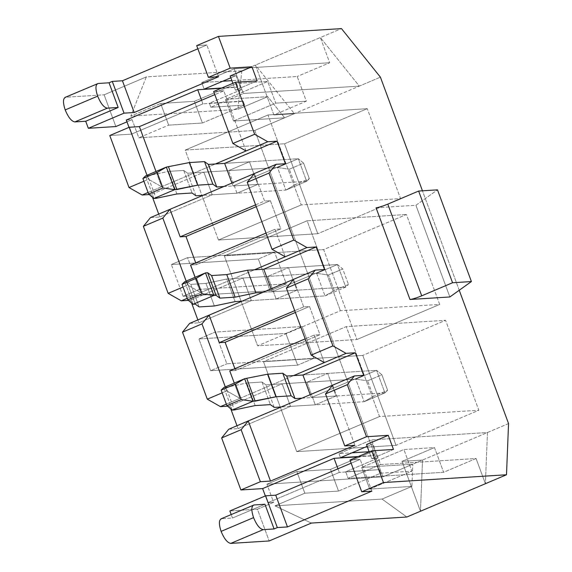 <?xml version="1.0" encoding="UTF-8"?>
<svg xmlns="http://www.w3.org/2000/svg" width="572" height="572" viewBox="0 0 572 572"><rect width="100%" height="100%" fill="white"/><g stroke="black" fill="none" stroke-linecap="round" stroke-linejoin="round"><path stroke-width="0.43" stroke-dasharray="2.86 2.15" d="M255.591 204.855L264.571 201.051L254.397 173.538L264.571 201.051L270.37 200.679L280.809 228.9L275.01 229.265L266.03 233.076L275.01 229.265L285.185 256.778L275.01 229.265L280.809 228.9L196.403 264.686L195.738 262.877L196.403 264.686L190.605 265.05L196.403 264.686L280.809 228.9L270.37 200.679L264.571 201.051L255.591 204.855M301.244 204.926L218.468 240.018L185.199 150.086L267.975 114.986L301.244 204.926L400.55 198.62L367.281 108.687L284.506 143.779L317.775 233.719L400.55 198.62L317.775 233.719L218.468 240.018L301.244 204.926L267.975 114.986L367.281 108.687L400.55 198.62L301.244 204.926M237.008 193.193L257.786 184.384L249.435 161.812L228.657 170.62L237.008 193.193L212.219 194.766L203.868 172.193L151.444 194.423L152.488 197.247L151.444 194.423L149.278 194.559L151.444 194.423L203.868 172.193L228.657 170.62L249.435 161.812L224.646 163.385L249.435 161.812L257.786 184.384L237.008 193.193L228.657 170.62L203.868 172.193L212.219 194.766L159.788 216.995L212.219 194.766L237.008 193.193M231.925 183.069L232.997 185.957L285.421 163.728L232.997 185.957L257.786 184.384L232.997 185.957L231.925 183.069M158.723 214.107L159.788 216.995L158.723 214.107M195.131 277.291L200.779 292.564L254.504 269.784L200.779 292.564L195.131 277.291M155.992 171.486L161.64 186.751L215.365 163.978L161.64 186.751L155.992 171.486M246.046 150.965L223.802 90.834L214.822 94.637L223.802 90.834L246.046 150.965M187.63 285.092L186.15 281.095L187.63 285.092L200.779 292.564L187.63 285.092L183.04 287.037L187.63 285.092M143.901 181.231L148.491 179.286L147.011 175.289L148.491 179.286L161.64 186.751L148.069 192.507L161.64 186.751L148.491 179.286L143.901 181.231M459.23 290.254L422.443 190.805L459.23 290.254M376.054 207.793L415.923 205.262L449.849 296.961L415.923 205.262L437.487 189.854L415.923 205.262L376.054 207.793M150.515 217.582L159.788 216.995L150.515 217.582M109.774 135.521L131.517 134.141L129.007 127.363L131.517 134.141L202.938 103.861L201.601 100.25L202.938 103.861L131.517 134.141L109.774 135.521M126.298 120.034L132.096 119.67L138.803 137.802L254.783 130.445L382.918 476.841L266.945 484.205L273.652 502.338L267.853 502.709L265.344 495.931L267.853 502.709L339.275 472.429L337.938 468.811L339.275 472.429L267.853 502.709L273.652 502.338L257.421 509.223L229.873 510.968L257.421 509.223L269.162 540.962L257.421 509.223L273.652 502.338L266.945 484.205L296.811 471.542L330.516 469.397L338.531 491.062L304.826 493.2L296.811 471.542L304.826 493.2L338.531 491.062L380.73 473.173L411.897 471.192L369.698 489.089L411.897 486.407L412.784 464.178L382.918 476.841L254.783 130.445L380.416 77.177L359.316 86.122L320.363 37.545L241.799 70.856L146.325 76.913L104.125 94.809L65.709 97.24L97.04 83.962L65.709 97.24L104.125 94.809L115.866 126.548L104.125 94.809L146.325 76.913L130.795 116.137L237.866 109.345L241.799 70.856L255.434 65.072L294.387 113.649L284.649 117.782L233.548 121.021L225.532 99.356L267.732 96.682L284.649 117.782L267.732 96.682L237.866 109.345L267.732 96.682L225.532 99.356L267.732 81.467L275.747 103.132L306.349 101.187L297.218 76.498L231.903 80.645L297.218 76.498L306.349 101.187L273.888 114.951L255.434 65.072L320.363 37.545L329.679 62.734L297.218 76.498L329.679 62.734L320.363 37.545L341.463 28.6L320.363 37.545L359.316 86.122L294.387 113.649L273.888 114.951L306.349 101.187L275.747 103.132L233.548 121.021L284.649 117.782L254.783 130.445L138.803 137.802L132.096 119.67L126.298 120.034M228.793 429.2L238.074 428.614L237.001 425.718L238.074 428.614L290.497 406.385L282.146 383.812L229.722 406.041L227.556 406.177L229.722 406.041L230.766 408.866L229.722 406.041L282.146 383.812L306.935 382.239L315.286 404.812L336.064 396.003L327.713 373.43L306.935 382.239L327.713 373.43L302.924 375.003L327.713 373.43L336.064 396.003L315.286 404.812L290.497 406.385L238.074 428.614L228.793 429.2M189.654 323.394L198.934 322.801L197.862 319.912L198.934 322.801L251.358 300.572L243.007 277.999L190.583 300.228L188.417 300.372L190.583 300.228L191.627 303.06L190.583 300.228L243.007 277.999L267.796 276.426L276.147 298.999L296.925 290.19L288.574 267.617L267.796 276.426L288.574 267.617L263.785 269.197L288.574 267.617L296.925 290.19L276.147 298.999L251.358 300.572L198.934 322.801L189.654 323.394M313.842 358.286L302.102 326.548L215.115 332.067L226.862 363.806L313.842 358.286L226.862 363.806L215.115 332.067L302.102 326.548L285.871 333.426L198.884 338.946L215.115 332.067L198.884 338.946L210.625 370.692L226.862 363.806L210.625 370.692L297.612 365.172L313.842 358.286L297.612 365.172L285.871 333.426L302.102 326.548L313.842 358.286M274.574 252.123L187.587 257.643L199.328 289.389L286.315 283.869L274.574 252.123L286.315 283.869L199.328 289.389L187.587 257.643L171.357 264.529L183.097 296.267L199.328 289.389L183.097 296.267L270.084 290.748L286.315 283.869L270.084 290.748L258.344 259.009L274.574 252.123L258.344 259.009L171.357 264.529L187.587 257.643L274.574 252.123M213.649 91.477L223.802 90.834L213.649 91.477M508.551 423.58L412.784 464.178L422.529 460.052L420.477 511.232L422.529 460.052L402.023 461.354L420.477 511.232L402.023 461.354L422.529 460.052L508.551 423.58M356.914 339.525L439.689 304.433L406.42 214.493L323.645 249.592L356.914 339.525L323.645 249.592L406.42 214.493L439.689 304.433L340.383 310.732L257.607 345.831L224.338 255.891L307.121 220.792L340.383 310.732L307.121 220.792L406.42 214.493L307.121 220.792L224.338 255.891L323.645 249.592L224.338 255.891L257.607 345.831L356.914 339.525L257.607 345.831L340.383 310.732L439.689 304.433L356.914 339.525M362.784 355.398L396.053 445.338L478.828 410.238L445.567 320.299L362.784 355.398L445.567 320.299L478.828 410.238L396.053 445.338L296.746 451.637L263.477 361.697L346.26 326.605L379.529 416.538L296.746 451.637L379.529 416.538L478.828 410.238L379.529 416.538L346.26 326.605L445.567 320.299L346.26 326.605L263.477 361.697L362.784 355.398L263.477 361.697L296.746 451.637L396.053 445.338L362.784 355.398M271.064 288.874L272.136 291.763L324.56 269.541L272.136 291.763L296.925 290.19L272.136 291.763L271.064 288.874M303.711 306.857L293.536 279.35L303.711 306.857L309.509 306.492L319.948 334.706L314.15 335.07L324.324 362.584L314.15 335.07L305.169 338.881L314.15 335.07L319.948 334.706L235.542 370.492L234.877 368.683L235.542 370.492L229.744 370.856L235.542 370.492L319.948 334.706L309.509 306.492L303.711 306.857L294.73 310.667L303.711 306.857M226.769 390.905L225.297 386.908L226.769 390.905L239.918 398.369L234.27 383.097L239.918 398.369L293.643 375.589L226.355 404.125L239.918 398.369L226.769 390.905L222.179 392.85L226.769 390.905M244.58 105.105L243.093 101.08L209.381 103.217L210.875 107.25L244.58 105.105L202.381 123.001L194.366 101.337L236.565 83.448L237.873 86.973L237.223 87.244L242.442 101.358L243.093 101.08L244.58 105.105L210.875 107.25L209.381 103.217L241.198 89.733L235.979 75.626L230.845 77.799L235.979 75.626L230.18 75.99L235.979 75.626L241.198 89.733L209.381 103.217L243.093 101.08L202.938 103.861L242.442 101.358L237.223 87.244L237.873 86.973L236.565 83.448L267.732 81.467L236.565 83.448L194.366 101.337L202.381 123.001L168.668 125.139L160.66 103.475L194.366 101.337L160.66 103.475L130.795 116.137L160.66 103.475L168.668 125.139L138.803 137.802L168.668 125.139L202.381 123.001L244.58 105.105M232.89 83.319L235.399 90.097L257.15 80.874L235.399 90.097L241.198 89.733L235.399 90.097L232.89 83.319M204.161 89.11L201.737 82.561L234.205 68.797L243.336 93.486L210.875 107.25L243.336 93.486L359.316 86.122L243.336 93.486L234.205 68.797L329.679 62.734L234.205 68.797L201.737 82.561L204.161 89.11M339.01 453.646L340.497 457.671L339.01 453.646L351.937 452.824L339.01 453.646L371.471 439.882L487.451 432.525L485.399 483.705L487.451 432.525L371.471 439.882L339.01 453.646M358.222 456.549L374.21 455.534L372.715 451.508L369.169 451.73L372.715 451.508L330.516 469.397L296.811 471.542L266.945 484.205L382.918 476.841L412.784 464.178L361.683 467.424L403.889 449.528L434.484 447.59L402.023 461.354L434.484 447.59L443.622 472.279L476.083 458.515L380.609 464.571L371.471 439.882L380.609 464.571L476.083 458.515L485.399 483.705L476.083 458.515L443.622 472.279L348.141 478.335L380.609 464.571L348.141 478.335L443.622 472.279L434.484 447.59L403.889 449.528L411.897 471.192L380.73 473.173L379.422 469.641L339.275 472.429L379.422 469.641L345.717 471.786L379.422 469.641L380.73 473.173L338.531 491.062L330.516 469.397L372.715 451.508L374.21 455.534L358.222 456.549M222.765 81.224L201.737 82.561L222.765 81.224M221.886 87.988L237.873 86.973L221.886 87.988M310.203 394.68L311.275 397.576L363.699 375.346L311.275 397.576L336.064 396.003L311.275 397.576L310.203 394.68M332.675 385.156L354.919 445.288L332.675 385.156M197.862 48.792L206.842 44.981L196.689 45.624L206.842 44.981L197.862 48.792M357.572 456.828L374.21 455.534L373.559 455.812L378.778 469.919L373.559 455.812L357.572 456.828M367.181 446.36L372.315 444.187L366.516 444.551L372.315 444.187L367.181 446.36M232.482 518.025L264.95 504.261L232.482 518.025L231.195 514.535L232.482 518.025L221.614 518.711L232.482 518.025M351.158 463.206L360.138 459.395L349.985 460.045L360.138 459.395L351.158 463.206M393.486 449.442L371.736 458.665L377.534 458.294L345.717 471.786L348.141 478.335L345.717 471.786L377.534 458.294L372.315 444.187L377.534 458.294L371.736 458.665L393.486 449.442M126.97 121.843L132.096 119.67L126.97 121.843M221.235 88.26L237.223 87.244L221.235 88.26M369.226 451.887L371.736 458.665L369.226 451.887M406.842 517.009L382.032 499.07L411.897 486.407L382.032 499.07L274.953 505.862L304.826 493.2L274.953 505.862L311.361 523.073L274.953 505.862L382.032 499.07L406.842 517.009M255.434 65.072L273.888 114.951L294.387 113.649L255.434 65.072M411.897 486.407L369.698 489.089L361.683 467.424L412.784 464.178L411.897 486.407M285.871 333.426L297.612 365.172L210.625 370.692L198.884 338.946L285.871 333.426M183.097 296.267L171.357 264.529L258.344 259.009L270.084 290.748L183.097 296.267M218.583 76.727L206.842 44.981L218.583 76.727M371.879 491.141L360.138 459.395L371.879 491.141M241.799 70.856L237.866 109.345L130.795 116.137L146.325 76.913L241.799 70.856M221.614 518.711L252.946 505.426L221.007 518.854M65.709 97.24L65.101 97.383M290.497 406.385L315.286 404.812L306.935 382.239L282.146 383.812L290.497 406.385M295.402 312.469L309.509 306.492L295.402 312.469M369.698 489.089L411.897 471.192L403.889 449.528L361.683 467.424L369.698 489.089M233.548 121.021L275.747 103.132L267.732 81.467L225.532 99.356L233.548 121.021M187.208 298.312L200.779 292.564L187.208 298.312M251.358 300.572L276.147 298.999L267.796 276.426L243.007 277.999L251.358 300.572M284.506 143.779L367.281 108.687L267.975 114.986L185.199 150.086L284.506 143.779L185.199 150.086L218.468 240.018L317.775 233.719L284.506 143.779M256.263 206.664L270.37 200.679L256.263 206.664M301.995 398.162L384.92 392.9L376.569 370.327L302.924 375.003L376.569 370.327L355.791 379.136L364.142 401.708L281.217 406.971L364.142 401.708L384.92 392.9L301.995 398.162M367.596 380.83L381.874 374.774L387.616 390.29L373.337 396.346L367.596 380.83L373.337 396.346L364.142 401.708L355.791 379.136L265.894 384.842L355.791 379.136L367.596 380.83L355.791 379.136L376.569 370.327L381.874 374.774L367.596 380.83M274.245 407.414L265.894 384.842L274.245 407.414M262.005 382.046L265.894 384.842L262.005 382.046L270.356 404.618L262.005 382.046L246.804 383.011L262.005 382.046M255.155 405.584L246.804 383.011L255.155 405.584M226.04 387.373L246.804 383.011L226.04 387.373L234.384 409.945L226.04 387.373L223.867 387.509L226.04 387.373M232.218 410.081L223.867 387.509L232.218 410.081M364.142 401.708L373.337 396.346L387.616 390.29L384.92 392.9L364.142 401.708M384.92 392.9L387.616 390.29L381.874 374.774L376.569 370.327L384.92 392.9M226.755 279.036L316.652 273.33L325.003 295.903L242.078 301.165L325.003 295.903L345.781 287.094L337.43 264.521L263.785 269.197L337.43 264.521L316.652 273.33L226.755 279.036L235.106 301.608L226.755 279.036L205.984 283.397L214.336 305.97L205.984 283.397L226.755 279.036M348.477 284.484L334.198 290.54L328.457 275.018L342.735 268.962L348.477 284.484L342.735 268.962L337.43 264.521L345.781 287.094L262.855 292.356L345.781 287.094L348.477 284.484L345.781 287.094L325.003 295.903L334.198 290.54L348.477 284.484M193.079 304.275L184.727 281.703L186.901 281.56L195.245 304.132L186.901 281.56L190.783 284.363L199.135 306.935L190.783 284.363L205.984 283.397L190.783 284.363L186.901 281.56L184.727 281.703L193.079 304.275M337.43 264.521L342.735 268.962L328.457 275.018L316.652 273.33L337.43 264.521M316.652 273.33L328.457 275.018L334.198 290.54L325.003 295.903L316.652 273.33M223.716 186.551L306.642 181.288L298.291 158.716L224.646 163.385L298.291 158.716L277.513 167.524L285.864 190.097L202.938 195.352L285.864 190.097L306.642 181.288L223.716 186.551M289.318 169.212L303.596 163.156L309.338 178.671L295.052 184.727L289.318 169.212L295.052 184.727L285.864 190.097L277.513 167.524L187.616 173.223L277.513 167.524L289.318 169.212L277.513 167.524L298.291 158.716L303.596 163.156L289.318 169.212M195.96 195.796L187.616 173.223L195.96 195.796M183.726 170.427L187.616 173.223L183.726 170.427L192.078 193L183.726 170.427L168.525 171.393L183.726 170.427M176.877 193.965L168.525 171.393L176.877 193.965M147.762 175.754L168.525 171.393L147.762 175.754L156.106 198.327L147.762 175.754L145.588 175.89L147.762 175.754M153.94 198.463L145.588 175.89L153.94 198.463M285.864 190.097L295.052 184.727L309.338 178.671L306.642 181.288L285.864 190.097M306.642 181.288L309.338 178.671L303.596 163.156L298.291 158.716L306.642 181.288"/><path stroke-width="0.86" d="M107.3 108.165C103.954 107.579 100.736 103.568 97.662 96.146L65.201 109.91C68.275 117.331 71.486 121.343 74.839 121.929L107.3 108.165L74.839 121.929C71.486 121.343 68.275 117.331 65.201 109.91C62.77 102.445 62.934 98.22 65.709 97.24C62.934 98.22 62.77 102.445 65.201 109.91L97.662 96.146C95.231 88.681 95.402 84.456 98.169 83.476L109.045 82.79L118.175 107.479L85.714 121.243L88.324 128.292L124.031 113.156L112.291 81.41L109.045 82.79L112.291 81.41L122.437 80.766L197.862 48.792L122.437 80.766L112.291 81.41L124.031 113.156L88.324 128.292L115.866 126.548L126.97 121.843L115.866 126.548L88.324 128.292L85.714 121.243L74.839 121.929L85.714 121.243L118.175 107.479L107.3 108.165L118.175 107.479L109.045 82.79L98.169 83.476L97.04 83.962L98.169 83.476C95.402 84.456 95.231 88.681 97.662 96.146C100.736 103.568 103.954 107.579 107.3 108.165M263.206 529.636C259.86 529.043 256.642 525.039 253.568 517.617L221.107 531.381C224.181 538.803 227.391 542.807 230.745 543.4L263.206 529.636L230.745 543.4L269.162 540.962L311.361 523.073L406.842 517.009L506.499 474.76L508.551 423.58L459.23 290.254L508.551 423.58L506.499 474.76L383.483 482.561L506.499 474.76L406.842 517.009L311.361 523.073L269.162 540.962L230.745 543.4C227.391 542.807 224.181 538.803 221.107 531.381C218.676 523.916 218.84 519.691 221.614 518.711C218.84 519.691 218.676 523.916 221.107 531.381L253.568 517.617C251.137 510.152 251.308 505.927 254.075 504.947L252.946 505.426L254.075 504.947L264.95 504.261L274.081 528.95L263.206 529.636L274.081 528.95L277.327 527.57L274.081 528.95L264.95 504.261L254.075 504.947C251.308 505.927 251.137 510.152 253.568 517.617C256.642 525.039 259.86 529.043 263.206 529.636M180.166 236.837L255.591 204.855L180.166 236.837L169.991 209.323L180.166 236.837L185.964 236.465L180.166 236.837M254.397 173.538L169.991 209.323L162.841 218.082L143.365 226.34L168.154 293.35L183.04 287.037L168.154 293.35L143.365 226.34L150.515 217.582L276.147 164.321L268.997 173.073L247.247 182.296L272.036 249.306L293.786 240.09L268.997 173.073L293.786 240.09L306.935 247.554L316.209 246.968L324.56 269.541L315.286 270.127L308.136 278.886L332.925 345.896L346.074 353.36L355.355 352.774L363.699 375.346L354.425 375.933L347.275 384.691L366.516 436.715L388.266 435.335L393.486 449.442L371.736 450.822L383.483 482.561L361.733 491.784L371.879 491.141L287.473 526.926L277.327 527.57L265.587 495.831L229.873 510.968L231.195 514.535L229.873 510.968L265.587 495.831L275.733 495.18L351.158 463.206L275.733 495.18L265.587 495.831L277.327 527.57L287.473 526.926L275.733 495.18L287.473 526.926L371.879 491.141L361.733 491.784L383.483 482.561L371.736 450.822L349.985 460.045L361.733 491.784L349.985 460.045L371.736 450.822L393.486 449.442L388.266 435.335L366.516 436.715L347.275 384.691L325.525 393.915L344.766 445.931L366.516 436.715L344.766 445.931L325.525 393.915L332.675 385.156L248.269 420.942L241.119 429.701L221.643 437.959L228.793 429.2L248.269 420.942L270.513 481.073L248.269 420.942L354.425 375.933L363.699 375.346L355.355 352.774L302.924 375.003L310.203 394.68L302.924 375.003L355.355 352.774L346.074 353.36L324.324 362.584L311.175 355.119L332.925 345.896L308.136 278.886L286.386 288.102L311.175 355.119L286.386 288.102L293.536 279.35L209.13 315.136L219.305 342.642L294.73 310.667L219.305 342.642L209.13 315.136L201.98 323.888L182.504 332.146L189.654 323.394L315.286 270.127L324.56 269.541L316.209 246.968L263.785 269.197L271.064 288.874L263.785 269.197L316.209 246.968L306.935 247.554L293.786 240.09L272.036 249.306L247.247 182.296L254.397 173.538L247.247 182.296L268.997 173.073L276.147 164.321L285.421 163.728L277.07 141.155L224.646 163.385L231.925 183.069L224.646 163.385L277.07 141.155L285.421 163.728L276.147 164.321L254.397 173.538M152.488 197.247L158.723 214.107L152.488 197.247M266.03 233.076L190.605 265.05L195.131 277.291L190.605 265.05L266.03 233.076M254.504 269.784L285.185 256.778L272.036 249.306L285.185 256.778L306.935 247.554L254.504 269.784M139.396 126.619L155.992 171.486L139.396 126.619L129.251 127.263L109.774 135.521L129.015 187.544L143.901 181.231L129.015 187.544L109.774 135.521L129.251 127.263L147.011 175.289L129.251 127.263L139.396 126.619L214.822 94.637L139.396 126.619M215.365 163.978L246.046 150.965L232.897 143.5L254.647 134.277L235.399 82.254L213.649 91.477L232.897 143.5L213.649 91.477L235.399 82.254L254.647 134.277L267.796 141.749L277.07 141.155L267.796 141.749L215.365 163.978M186.15 281.095L162.841 218.082L186.15 281.095M422.443 190.805L380.416 77.177L341.463 28.6L218.44 36.408L230.18 68.147L251.93 66.767L257.15 80.874L235.399 82.254L257.15 80.874L251.93 66.767L230.18 75.99L232.89 83.319L230.18 75.99L251.93 66.767L230.18 68.147L218.44 36.408L341.463 28.6L380.416 77.177L422.443 190.805M449.849 296.961L409.981 299.492L376.054 207.793L409.981 299.492C412.684 299.135 416.595 297.912 421.721 295.824L452.559 282.747L471.407 281.553L449.849 296.961L471.407 281.553L437.487 189.854L471.407 281.553L452.559 282.747L418.64 191.048L452.559 282.747L421.721 295.824L387.795 204.125L421.721 295.824C416.595 297.912 412.684 299.135 409.981 299.492L449.849 296.961M149.278 194.559L142.163 195.009L129.015 187.544L142.163 195.009L149.278 194.559M129.007 127.363L126.298 120.034L129.007 127.363M265.344 495.931L262.634 488.595L240.891 489.975L221.643 437.959L240.891 489.975L260.367 481.717L241.119 429.701L260.367 481.717L270.513 481.073L354.919 445.288L344.766 445.931L354.919 445.288L270.513 481.073L260.367 481.717L240.891 489.975L262.634 488.595L265.344 495.931M237.001 425.718L230.766 408.866L237.001 425.718M227.556 406.177L220.442 406.628L207.293 399.163L182.504 332.146L207.293 399.163L222.179 392.85L207.293 399.163L220.442 406.628L227.556 406.177M197.862 319.912L191.627 303.06L197.862 319.912M188.417 300.372L181.303 300.822L168.154 293.35L181.303 300.822L187.208 298.312L181.303 300.822L188.417 300.372M195.738 262.877L185.964 236.465L256.263 206.664L185.964 236.465L195.738 262.877M225.297 386.908L201.98 323.888L225.297 386.908M234.27 383.097L229.744 370.856L234.27 383.097M234.877 368.683L225.103 342.278L219.305 342.642L225.103 342.278L295.402 312.469L225.103 342.278L234.877 368.683M201.601 100.25L197.719 89.754L126.298 120.034L197.719 89.754L221.235 88.26L197.719 89.754L201.601 100.25M230.845 77.799L204.161 89.11L221.886 87.988L204.161 89.11L230.845 77.799M337.938 468.811L334.055 458.315L262.634 488.595L334.055 458.315L357.572 456.828L334.055 458.315L337.938 468.811M340.497 457.671L358.222 456.549L340.497 457.671L367.181 446.36L340.497 457.671M369.169 451.73L351.937 452.824L369.169 451.73M231.903 80.645L222.765 81.224L231.903 80.645M305.169 338.881L229.744 370.856L305.169 338.881M293.643 375.589L324.324 362.584L293.643 375.589M196.689 45.624L218.44 36.408L196.689 45.624L208.437 77.37L230.18 68.147L208.437 77.37L218.583 76.727L134.177 112.512L124.031 113.156L134.177 112.512L122.437 80.766L134.177 112.512L218.583 76.727L208.437 77.37L196.689 45.624M366.516 444.551L388.266 435.335L366.516 444.551L369.226 451.887L366.516 444.551M437.487 189.854L418.64 191.048L387.795 204.125C382.675 206.213 378.757 207.436 376.054 207.793C378.757 207.436 382.675 206.213 387.795 204.125L418.64 191.048L437.487 189.854M221.007 518.854L254.075 504.947M65.101 97.383L98.169 83.476M226.355 404.125L220.442 406.628L226.355 404.125M221.643 437.959L241.119 429.701L248.269 420.942L228.793 429.2L221.643 437.959M325.525 393.915L347.275 384.691L354.425 375.933L332.675 385.156L325.525 393.915M324.324 362.584L346.074 353.36L332.925 345.896L311.175 355.119L324.324 362.584M182.504 332.146L201.98 323.888L209.13 315.136L189.654 323.394L182.504 332.146M286.386 288.102L308.136 278.886L315.286 270.127L293.536 279.35L286.386 288.102M148.069 192.507L142.163 195.009L148.069 192.507M143.365 226.34L162.841 218.082L169.991 209.323L150.515 217.582L143.365 226.34M246.046 150.965L267.796 141.749L254.647 134.277L232.897 143.5L246.046 150.965M295.016 398.605L301.995 398.162L295.016 398.605L286.672 376.033L295.016 398.605L291.127 395.81L282.782 373.237L267.582 374.202L244.644 378.7L252.996 401.272L255.162 401.136L246.811 378.564L255.162 401.136L275.933 396.775L267.582 374.202L275.933 396.775L291.127 395.81L295.016 398.605M302.924 375.003L286.672 376.033L282.782 373.237L291.127 395.81L275.933 396.775L252.996 401.272L232.218 410.081L234.384 409.945L232.218 410.081L226.912 405.641L241.198 399.585L235.457 384.062L221.171 390.118L226.912 405.641L221.171 390.118L223.867 387.509L244.644 378.7L267.582 374.202L282.782 373.237L286.672 376.033L302.924 375.003M281.217 406.971L274.245 407.414L270.356 404.618L255.155 405.584L234.384 409.945L255.155 405.584L270.356 404.618L274.245 407.414L281.217 406.971M226.912 405.641L232.218 410.081L252.996 401.272L241.198 399.585L226.912 405.641M223.867 387.509L221.171 390.118L235.457 384.062L244.644 378.7L223.867 387.509M241.198 399.585L252.996 401.272L244.644 378.7L235.457 384.062L241.198 399.585M242.078 301.165L235.106 301.608L214.336 305.97L199.135 306.935L195.245 304.132L193.079 304.275L195.245 304.132L199.135 306.935L214.336 305.97L235.106 301.608L242.078 301.165M255.877 292.8L262.855 292.356L255.877 292.8L247.526 270.227L255.877 292.8L235.113 297.161L255.877 292.8M263.785 269.197L247.526 270.227L226.762 274.589L235.113 297.161L226.762 274.589L211.561 275.554L219.913 298.126L235.113 297.161L219.913 298.126L211.561 275.554L207.672 272.751L216.023 295.324L219.913 298.126L216.023 295.324L207.672 272.751L205.505 272.894L213.857 295.467L216.023 295.324L213.857 295.467L193.079 304.275L213.857 295.467L205.505 272.894L207.672 272.751L211.561 275.554L226.762 274.589L247.526 270.227L263.785 269.197M196.318 278.257L182.032 284.313L187.773 299.828L202.059 293.772L196.318 278.257L202.059 293.772L213.857 295.467L202.059 293.772L187.773 299.828L193.079 304.275L187.773 299.828L182.032 284.313L196.318 278.257L205.505 272.894L196.318 278.257M184.727 281.703L205.505 272.894L184.727 281.703L182.032 284.313L184.727 281.703M216.738 186.987L223.716 186.551L216.738 186.987L208.387 164.414L216.738 186.987L212.848 184.191L204.504 161.619L189.303 162.584L166.366 167.081L174.717 189.654L176.884 189.518L168.533 166.945L176.884 189.518L197.655 185.156L189.303 162.584L197.655 185.156L212.848 184.191L216.738 186.987M224.646 163.385L208.387 164.414L204.504 161.619L212.848 184.191L197.655 185.156L174.717 189.654L153.94 198.463L156.106 198.327L153.94 198.463L148.634 194.022L162.92 187.966L157.178 172.444L142.893 178.5L148.634 194.022L142.893 178.5L145.588 175.89L166.366 167.081L189.303 162.584L204.504 161.619L208.387 164.414L224.646 163.385M202.938 195.352L195.96 195.796L192.078 193L176.877 193.965L156.106 198.327L176.877 193.965L192.078 193L195.96 195.796L202.938 195.352M148.634 194.022L153.94 198.463L174.717 189.654L162.92 187.966L148.634 194.022M145.588 175.89L142.893 178.5L157.178 172.444L166.366 167.081L145.588 175.89M162.92 187.966L174.717 189.654L166.366 167.081L157.178 172.444L162.92 187.966"/></g></svg>
